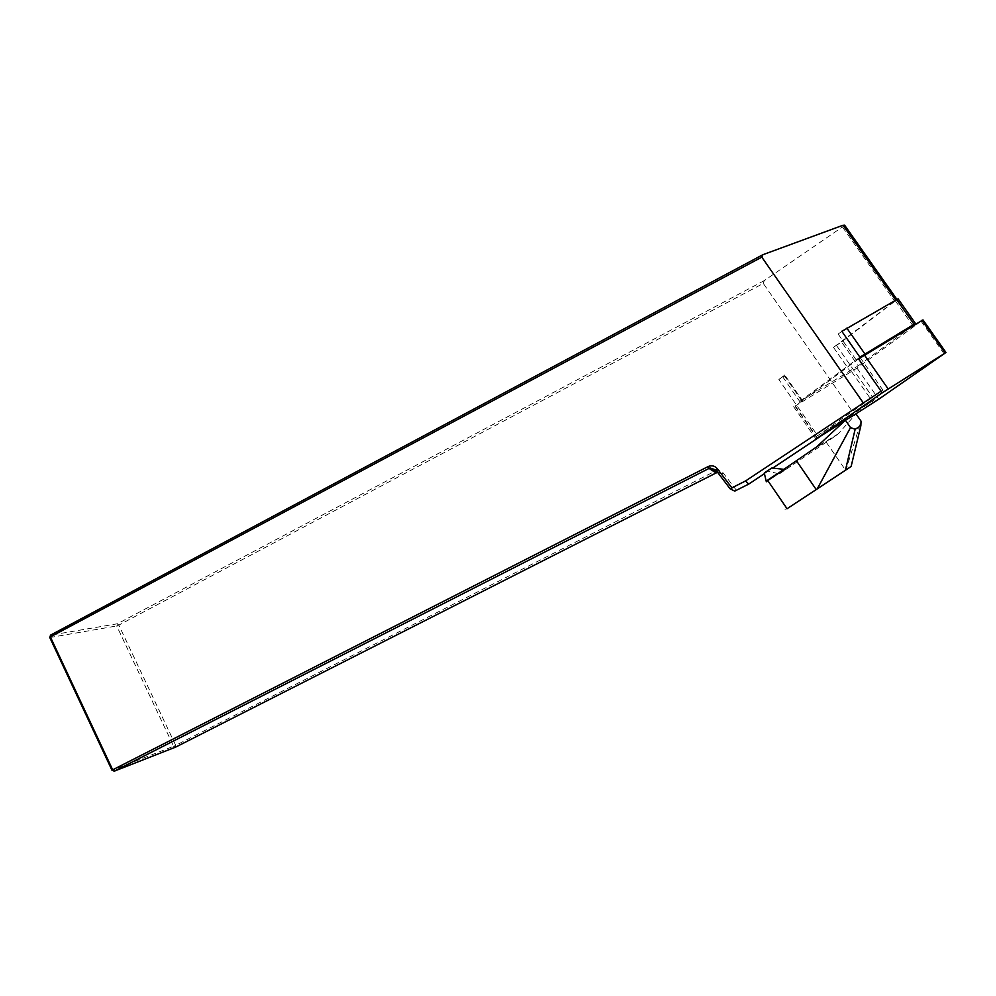 <?xml version="1.0" encoding="UTF-8"?>
<svg xmlns="http://www.w3.org/2000/svg" width="996" height="996" viewBox="0 0 996 996"><rect width="100%" height="100%" fill="white"/><g stroke="black" fill="none" stroke-linecap="round" stroke-linejoin="round"><path stroke-width="0.75" stroke-dasharray="4.98 3.74" d="M841.844 331.357L838.146 334.034L841.782 331.257M859.872 357.166L799.738 401.463L858.203 365.818L841.545 341.939L833.49 347.392L897.023 299.535L843.338 330.348M856.137 359.805L838.146 334.034M860.245 357.701L882.879 390.096L881.111 391.204M801.656 400.678L784.661 376.102L778.86 379.513L817.641 435.675L882.879 390.096M778.86 379.513L784.736 375.006L801.867 399.782M836.578 345.575L874.376 399.794L817.641 435.675M833.49 347.392L850.123 371.247M764.318 473.723L772.784 468.083M820.517 436.273L874.376 399.794M764.306 472.926L771.863 467.983M717.518 472.241L721.789 474.096L734.737 491.103M736.43 490.306L723.295 473.063C721.017 470.486 718.265 469.863 715.053 471.208L175.682 745.332L118.81 625.115L763.297 283.437L853.995 413.975M844.745 225.37L764.218 280.648L763.297 283.437M764.218 280.648L117.366 623.782L118.81 625.115L116.706 625.961L173.615 746.29L112 770.269M49.8 637.552L116.706 625.961L117.366 623.782L50.522 635.137M175.682 745.332L175.694 747.087L173.615 746.29L175.682 745.332M784.736 375.006L782.657 376.749L784.661 376.102M787.014 508.682L846.114 469.676L861.03 421.146M851.119 466.477L846.114 469.676M776.482 474.258L784.437 469.377L778.324 473.698L780.142 473.374L837.661 434.505L856 413.9M778.324 473.698L767.468 471.021M841.545 341.939L898.093 298.837M858.203 365.818L913.73 325.231M858.564 358.909L794.982 406.181L857.021 368.109L922.981 319.89M844.409 421.134L852.875 415.768M723.295 473.063L721.789 474.096L715.738 469.9M842.566 227.175L894.844 301.352M715.053 471.208L715.788 472.751M826.394 442.411L845.504 470.075M780.142 473.374C794.235 463.775 782.931 470.598 767.916 480.769L785.695 469.128L783.69 469.303M837.661 434.505L814.554 448.574M838.819 433.459L816.471 447.055M895.466 301.016L912.934 325.817M795.082 405.621L817.417 437.979M794.982 406.181L817.206 438.377M921.163 321.31L944.108 353.829M857.021 368.109L878.721 399.209M851.655 371.72L873.33 402.795M782.657 376.749L799.738 401.463M793.675 406.717L815.973 439.024"/><path stroke-width="1.49" d="M915.473 323.501L898.093 298.837L841.844 331.357M843.338 330.348L841.782 331.257L860.245 357.701M881.111 391.204L745.568 480.944L748.718 484.106L764.318 473.723M772.784 468.083L820.517 436.273M764.355 472.888L771.863 467.983L783.69 469.303M863.059 402.583L761.816 257.155L50.373 636.917L112.673 769.833L708.081 466.589C711.642 465.082 714.705 465.767 717.257 468.643L715.738 469.9L730.118 488.799L734.737 491.103L748.718 484.106M745.568 480.944L731.873 487.853L717.257 468.643M730.118 488.799L731.873 487.853M761.816 257.155L762.861 254.715L843.014 225.245L844.745 225.37M715.738 469.9L710.123 467.995L709.065 468.406L114.279 771.153L112 770.269L49.8 637.552L50.522 635.137L762.861 254.715M112 770.269L112.673 769.833L114.279 771.153L175.694 747.087L717.518 472.241M49.8 637.552L50.522 635.137M855.153 429.288L860.855 425.765L861.03 421.146L856 413.9L845.392 420.225L850.497 427.583L855.153 429.288L845.405 470.286L851.119 466.477L860.855 425.765M845.392 420.225L816.471 447.055L796.402 460.725L816.222 489.571L845.405 470.286M816.222 489.571L787.039 508.732C784.711 510.251 784.699 510.226 787.014 508.682L767.729 480.495L766.36 481.803M817.206 488.924L850.497 427.583M764.306 473.088L766.161 481.155L776.482 474.258M796.402 460.725L767.729 480.495M913.73 325.231L915.623 323.712L914.054 324.285L859.872 357.166M945.939 352.41L922.981 319.89L858.564 358.909L882.232 392.81L815.973 439.024L844.409 421.134M852.875 415.768L878.721 399.209L945.988 352.472L882.232 392.81M843.014 225.245L895.566 299.808M715.788 472.751L709.065 468.406L708.081 466.589M914.054 324.285L896.437 299.298M846.849 328.132L864.889 353.916M864.416 354.962L888.121 388.876M921.96 320.276L945.03 352.958M844.596 225.158L896.736 299.124M710.123 467.995L716.747 472.378"/></g></svg>
